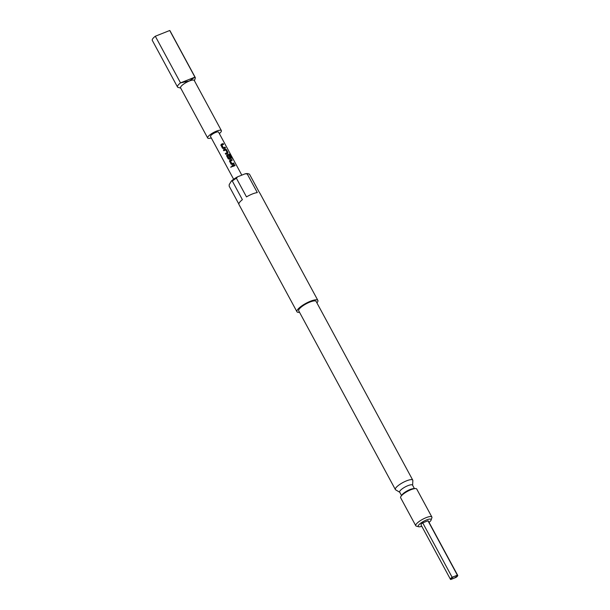 <?xml version="1.0" encoding="UTF-8"?>
<svg xmlns="http://www.w3.org/2000/svg" width="610" height="610" viewBox="0 0 610 610"><rect width="100%" height="100%" fill="white"/><g stroke="black" fill="none" stroke-linecap="round" stroke-linejoin="round"><path stroke-width="0.91" d="M230.725 167.079L231.731 166.477L230.725 167.079L231.045 167.323M231.06 167.331L230.755 167.087L231.747 166.5M453.405 578.455A2.745 0.717 -28.4 0 1 451.644 578.539A2.745 0.717 -28.4 0 1 454.755 576.236L452.14 577.274A4.117 1.075 151.6 0 0 450.454 579.302A4.117 1.075 151.6 0 0 450.782 579.5L456.021 577.411A4.117 1.075 151.6 0 0 457.706 575.382A4.117 1.075 151.6 0 0 457.378 575.192L454.755 576.236A2.745 0.717 -28.4 0 1 456.41 575.954A2.745 0.717 -28.4 0 1 455.822 577.052A2.745 0.717 -28.4 0 1 453.405 578.455M236.398 178.242A11.903 3.111 151.6 0 0 232.296 181.017L231.396 181.025A10.988 2.875 -28.4 0 1 237.641 176.801L236.398 178.242L246.486 196.893A11.903 3.111 -28.4 0 1 252.349 193.995A11.903 3.111 -28.4 0 1 257.306 192.585L247.225 173.934L245.136 173.82A10.988 2.875 -28.4 0 1 247.835 173.667L249.002 173.972A11.903 3.111 151.6 0 0 247.225 173.934M249.002 173.972A11.903 3.111 151.6 0 1 249.482 174.178L259.57 192.829A11.903 3.111 -28.4 0 1 259.883 193.156L317.879 300.417A11.903 3.111 151.6 0 0 310.345 301.264A11.903 3.111 151.6 0 0 296.94 311.74A11.903 3.111 151.6 0 0 299.533 312.305M219.341 133.575A7.785 2.036 151.6 0 0 221.377 130.601L194.27 80.467A7.785 2.036 151.6 0 0 189.344 81.016A7.785 2.036 151.6 0 0 180.575 87.87L207.682 138.005A7.785 2.036 151.6 0 0 211.281 137.929M221.377 130.601A7.785 2.036 151.6 0 0 216.451 131.15A7.785 2.036 151.6 0 0 207.682 138.005M316.925 302.903A11.903 3.111 151.6 0 0 317.879 300.417M412.619 485.27L412.848 480.566A9.89 2.585 151.6 0 0 412.764 480.146L316.102 301.378A9.89 2.585 151.6 0 0 309.849 302.08A9.89 2.585 151.6 0 0 298.709 310.78L395.371 489.555A9.89 2.585 151.6 0 0 395.669 489.853L399.733 492.239M412.764 480.146A9.89 2.585 151.6 0 0 406.512 480.848A9.89 2.585 151.6 0 0 395.371 489.555M414.426 488.602L412.551 485.133A7.328 1.914 151.6 0 0 407.915 485.659A7.328 1.914 151.6 0 0 399.664 492.102L401.54 495.572M431.872 517.028L416.744 489.052A9.158 2.394 151.6 0 0 415.265 488.572A9.158 2.394 151.6 0 0 410.949 489.7A9.158 2.394 151.6 0 0 401.045 496.258A9.158 2.394 151.6 0 0 400.64 497.76L415.768 525.736A9.158 2.394 -28.4 0 1 426.077 517.676A9.158 2.394 -28.4 0 1 431.872 517.028A9.158 2.394 -28.4 0 1 431.88 517.76L431.11 520.04A7.328 1.914 151.6 0 0 426.466 519.972A7.328 1.914 151.6 0 0 419.764 523.937A7.328 1.914 151.6 0 0 418.704 526.75A7.328 1.914 151.6 0 0 421.792 526.293M429.036 522.374A7.328 1.914 151.6 0 0 431.11 520.04M415.265 488.572L413.466 488.64A7.328 1.914 151.6 0 0 410.019 489.54A7.328 1.914 151.6 0 0 402.089 494.794L401.045 496.258M233.638 179.264L210.503 136.48A4.575 1.197 -28.4 0 1 215.658 132.446A4.575 1.197 -28.4 0 1 218.555 132.126L241.812 175.139M221.308 144.219L220.927 145.386L221.308 144.219L223.153 143.556L223.588 144.372L221.834 145.066L223.26 147.704L225.075 147.117L225.517 147.933L223.672 148.596L222.467 148.222L220.85 145.02M224.754 149.275L226.432 149.618L227.972 152.477L227.705 153.446L225.746 154.284L225.304 153.468L227.179 152.591L225.753 149.953L223.817 150.723L223.382 149.907L224.754 149.275M223.382 149.93L225.304 149.107L226.379 149.663L227.972 152.477L227.705 153.446M226.661 155.977L227.042 154.833L229.429 154.055L232.189 158.203L231.655 158.249L229.84 154.97L227.614 155.763L229.131 158.432L230.092 157.982L228.841 155.664L229.573 155.443L230.839 157.784L230.572 158.752L229.413 159.21L228.201 158.829L226.585 155.634M227.629 155.718L229.032 158.44L230.092 157.982M228.811 155.71L229.528 155.489L230.839 157.784L230.572 158.752M229.528 161.284L229.917 160.133L231.754 159.469L232.196 160.285L230.435 160.979L231.869 163.617L233.683 163.03L234.118 163.846L232.273 164.517L231.068 164.136L229.452 160.956M233.356 165.188L234.621 164.769L235.063 165.584L232.418 166.637L231.975 165.821L233.356 165.188M225.311 153.499L227.179 152.591M221.857 144.982L223.26 147.704M230.466 160.903L231.869 163.617M457.706 575.382L428.289 520.978A4.117 1.075 151.6 0 0 427.961 520.78L422.722 522.869A4.117 1.075 151.6 0 0 421.037 524.897L450.454 579.302M418.704 526.75L416.378 526.148A9.158 2.394 -28.4 0 1 415.768 525.736M189.344 81.016L194.933 77.134L169.717 30.5L155.306 36.234L180.522 82.868L189.344 81.016M194.399 80.718L195.238 78.248A10.073 2.638 151.6 0 0 195.231 77.439A10.073 2.638 151.6 0 0 194.933 77.134L180.522 82.868A10.073 2.638 151.6 0 0 177.51 87.016A10.073 2.638 151.6 0 0 177.815 87.314L180.712 88.114M195.231 77.439L170.015 30.797A10.073 2.638 151.6 0 0 169.717 30.5M155.306 36.234A10.073 2.638 151.6 0 0 152.294 40.382L177.51 87.016M231.396 181.025L229.223 184.578L229.162 186.149L238.838 204.037M296.94 311.74L238.945 204.48A11.903 3.111 -28.4 0 1 242.383 199.668L232.296 181.017M245.136 173.82L237.641 176.801M427.961 520.78L457.378 575.192M452.14 577.274L422.722 522.869M231.975 165.844L234.621 164.769M234.575 164.814L235.018 165.63M231.861 163.655L233.683 163.03M233.63 163.076L234.072 163.892M229.528 161.307L229.901 160.163L231.754 159.469M231.708 159.515L232.151 160.331M226.661 156L227.027 154.864L229.375 154.101L230.336 154.78M230.267 154.826L232.12 158.257M230.793 157.83L230.534 158.791M227.927 152.523L227.667 153.484M223.245 147.734L225.075 147.117M225.029 147.162L225.471 147.978M221.293 144.25L223.153 143.556M223.1 143.602L223.542 144.417"/></g></svg>
